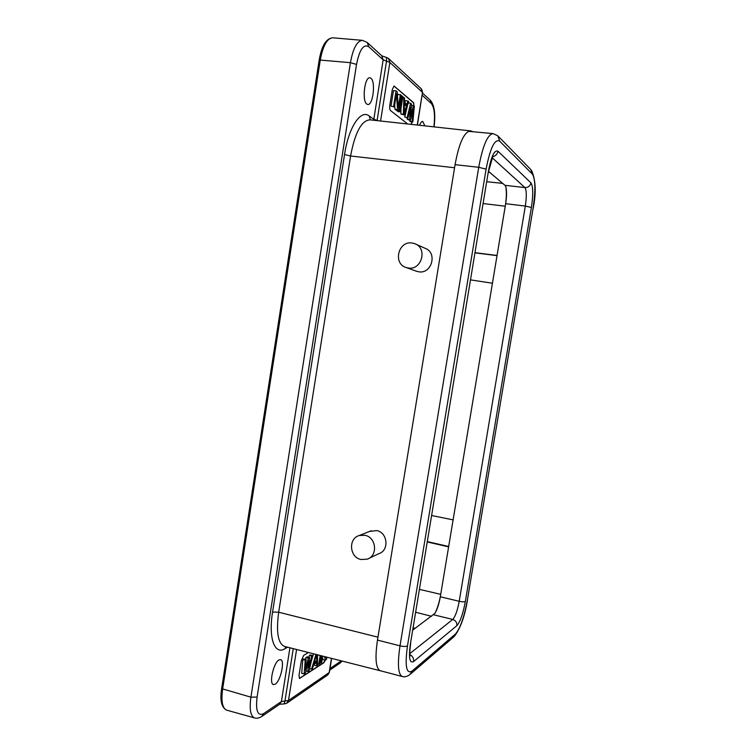 <?xml version="1.0" encoding="UTF-8"?>
<svg xmlns="http://www.w3.org/2000/svg" width="756" height="756" viewBox="0 0 756 756"><rect width="100%" height="100%" fill="white"/><g stroke="black" fill="none" stroke-linecap="round" stroke-linejoin="round"><path stroke-width="1.13" d="M412.19 243.026C398.223 240.493 392.629 263.844 406.284 267.567L408.155 267.993C421.697 270.629 427.887 248.091 414.779 243.697L412.19 243.026M416.093 271.111L418.616 271.782C431.77 274.352 437.771 252.542 425.052 248.28L415.762 244.141M369.117 558.268L378.879 553.657C389.453 550.453 387.705 532.413 376.639 530.57L369.523 531.44M361.037 559.506L367.255 559.147C378.142 555.868 376.337 537.232 364.95 535.305L359.355 535.503C348.053 538.291 349.395 557.427 361.037 559.506M381.487 671.035L380.58 670.789M377.953 637.176L377.471 640.096C374.853 658.268 375.789 668.474 380.277 670.714L402.239 676.516C398.072 674.352 397.325 664.127 400.009 645.841L478.728 167.293L455.074 164.676L454.573 167.747L350.586 156.001L278.671 612.218L377.953 637.176L454.573 167.747M402.239 676.516C404.507 677.225 407.04 676.601 409.837 674.626L412.048 671.092C406.293 674.343 404.772 665.951 407.475 645.917L486.099 169.146L478.728 167.293C482.725 145.804 487.488 134.568 493.016 133.595L468.796 131.374C463.23 133.973 458.656 145.076 455.074 164.676M468.796 131.374L470.922 130.92L472.5 131.535M427.423 541.986L448.62 546.871L505.66 203.695C506.813 196.163 506.851 190.493 505.783 186.704L504.961 185.305L488.584 171.442M505.499 204.668C506.539 197.193 506.643 191.202 505.783 186.704M440.474 595.851C439.085 603.042 437.233 608.873 434.927 613.343C437.214 609.534 439.019 604.025 440.313 596.786L448.62 546.871M434.927 613.343L412.889 629.994M488.442 172.283L489.737 172.415M475.165 252.693L497.061 255.471M475.137 252.863L497.032 255.641M492.449 283.235L470.676 279.9M431.789 515.535L453.109 519.882M427.48 541.627L448.686 546.503M413.258 627.811L415.195 628.302M413.078 628.86L414.08 629.124M424.9 125.874L422.689 121.414C421.612 121.376 420.582 122.661 419.608 125.298M296.579 649.489L288.471 700.519L286.618 703.316L284.048 703.94L284.955 701.01L288.471 700.519L329.153 672.566L331.44 658.344M275.146 684.218C280.599 681.279 285.201 660.29 280.552 659.638L278.983 659.941C273.559 662.502 268.739 684.067 273.492 684.596L275.146 684.218M366.84 104.092L367.794 104.479C372.982 105.575 375.864 81.676 370.922 78.265L369.892 77.802C364.638 76.545 361.803 101.143 366.84 104.092M373.672 120.261L383.15 59.818L386.514 61.16L386.571 57.484L381.865 55.859M287.601 647.212L284.899 648.752C274.626 655.254 268.267 638.121 272.566 612.067L344.538 154.536C348.62 127.169 360.81 109.025 369.221 115.98L373.729 119.25L377.121 120.384L386.514 61.16L389.869 62.464L380.561 121.017M325.345 660.168L323.804 662.785L299.499 678.482L299.017 675.278L301.351 660.621L303.685 655.414L308.457 652.504M325.08 660.205L323.577 662.719L299.385 678.434M307.89 671.536L308.524 660.631L305.405 673.152L304.158 673.965L305.226 660.177L306.171 659.591L305.329 670.156L308.353 658.24L309.582 657.465L309.043 667.756L311.727 656.132L309.308 655.49L310.225 654.932L312.644 655.565L309.119 670.733L307.89 671.536L305.944 671.007M309.308 655.49L308.892 657.285M308.353 658.24L305.915 657.588L307.153 656.822L309.582 657.465M305.915 657.588L305.452 659.402M305.226 660.177L302.778 659.525L303.723 658.939L306.171 659.591M302.778 659.525L301.71 673.303L304.158 673.965M313.532 653.798L311.368 661.056M314.279 664.118L314.279 665.185L316.66 665.828L316.651 662.596L313.664 664.515L312.474 668.55L311.566 669.145L309.61 668.616M317.482 656.794L317.794 654.876M322.5 657.266L322.888 659.619L325.231 660.243L324.636 656.614M311.727 656.132L312.644 655.565M317.473 654.8L317.548 665.242L316.66 665.828M311.566 669.145L315.942 654.413M316.547 654.564L314.005 663.201L316.698 661.481L316.66 654.592M316.698 661.481L314.666 660.942M320.922 655.679L319.608 663.91L317.539 664.165M318.73 664.477L320.166 655.48M322.68 656.123L321.64 662.577L319.769 662.88M320.771 663.144L321.933 655.934M325.817 656.917L325.987 657.9L326.138 657.002M326.866 657.181L326.507 659.412L325.231 660.243M414.09 108.873L413.693 102.778L394.074 86.004L392.326 89.435L389.841 105.008C389.501 107.777 389.718 109.62 390.512 110.537L407.682 123.984M411.444 124.4L412.02 121.754M393.942 86.004L413.447 102.759L414.156 106.256M411.774 121.735L411.198 124.371M407.654 104.791L404.753 117.076L407.966 117.898L404.753 117.076M407.219 117.823L407.134 118.975L408.079 119.731L410.565 119.977L407.134 118.975M409.828 119.902L409.724 121.036L410.423 121.593L412.889 121.839L409.724 121.036M404.365 115.007L403.392 114.222L403.846 97.467L404.583 98.091L404.451 102.372L406.879 104.413L407.975 100.983L408.694 101.597L404.365 115.007L400.86 113.976L401.011 108.221M407.975 100.983L405.452 100.746L404.829 102.693M400.434 111.85L399.688 111.245L402.126 95.993L402.863 96.626L400.434 111.85L397.883 111.604L397.24 110.31M397.495 96.22L397.807 94.273L401.124 95.143L398.686 110.442L396.125 110.196L394.982 109.289L394.679 104.989M398.686 110.442L397.552 109.535L396.465 93.791L394.358 106.974L390.994 106.105L393.46 90.597L396.059 90.833L397.212 91.816L398.242 107.881L400.378 94.509M407.248 117.322L410.593 103.213L411.529 104.016L410.546 116.774L413.4 105.613L411.425 105.424M413.4 105.613L414.326 106.398L412.889 121.839M412.19 121.281L413.305 109.45L410.565 119.977M409.62 119.221L410.499 107.097L407.966 117.898M410.593 103.213L408.24 102.996M403.392 114.222L400.86 113.976M403.846 97.467L402.75 97.363M404.375 103.761L404.082 113.334L406.558 105.585L404.375 103.761M406.558 105.585L404.318 105.377M402.126 95.993L401.011 95.889M399.688 111.245L397.127 111M397.552 109.535L394.982 109.289M394.358 106.974L390.994 106.105M393.583 106.36L396.059 90.833M272.566 612.067L278.671 612.218C276.034 632.224 278 643.63 284.577 646.437L381.052 670.959M377.471 640.096L400.009 645.841C403.562 646.635 406.048 646.663 407.475 645.917M486.099 169.146C490.209 147.921 494.745 138.584 499.688 141.155L497.769 135.778L493.016 133.595M498.563 136.59L530.759 169.505L532.432 174.173L499.688 141.155M532.432 174.173C535.465 179.389 535.645 190.947 532.989 208.845L467.397 599.914L532.989 208.845M467.397 599.914C464.175 617.104 460.196 628.463 455.462 634.01L453.515 637.11L410.706 673.88M412.048 671.092L455.462 634.01M531.392 207.494L465.346 601.483C463.041 613.768 460.206 621.838 456.851 625.684L413.626 661.528C409.591 663.683 408.533 657.72 410.451 643.63L488.433 171.13C491.315 156.218 494.509 149.594 498.015 151.257L530.967 182.905C533.141 186.505 533.282 194.708 531.392 207.494L525.325 206.057C526.743 196.409 526.611 190.257 524.919 187.592L492.194 157.739M456.851 625.684C457.059 622.557 455.698 620.478 452.75 619.438C455.31 616.603 457.465 610.546 459.213 601.285L525.325 206.057L505.66 203.695M440.313 596.786L459.213 601.285C462.247 601.927 464.297 601.993 465.346 601.483M409.79 653.647L452.75 619.438L433.651 614.789M409.828 654.592C412.644 656.057 413.91 658.372 413.626 661.528M410.451 643.63L488.433 171.13M498.015 151.257C497.344 154.215 495.558 156.019 492.676 156.69M504.961 185.305L524.919 187.592C528.104 187.639 530.117 186.071 530.967 182.905M431.591 616.301L415.809 612.303M419.599 589.397L440.729 594.358M486.883 181.724L502.702 183.387M505.254 206.227L483.282 203.544M222.595 689.264C220.998 701.37 222.396 708.344 226.781 710.186C221.489 707.607 219.779 700.425 221.64 688.621L250.907 697.164L350.425 62.672L320.27 60.083L222.595 689.264M221.65 688.555L319.145 60.282M320.27 60.083L319.155 60.244C321.659 45.785 326.214 38.301 332.81 37.8C327.112 38.225 322.935 45.653 320.27 60.083M226.781 710.186L254.602 717.935C250.51 716.168 249.282 709.251 250.907 697.164L257.087 697.07C255.528 710.895 257.701 716.414 263.617 713.607L281.412 701.53L289.935 647.798M257.087 697.07L356.53 64.421L350.425 62.672C353.08 48.252 357.078 40.815 362.426 40.352L332.81 37.8M433.916 126.866C435.201 115.224 434.35 107.465 431.374 103.6L430.079 100.028L422.576 93.168M431.374 103.6L422.235 95.303M330.003 668.55L341.334 660.857M287.1 702.995L327.442 675.136L329.427 672.141L331.638 658.4M329.748 670.109L339.756 663.286L341.4 660.876M279.559 704.346L281.412 701.53L284.955 701.01L293.262 648.648M356.53 64.421C359.487 49.612 363.57 43.725 368.767 46.759L383.15 59.818L381.714 55.736M263.617 713.607L261.689 716.537C258.939 718.134 256.577 718.606 254.602 717.935M362.426 40.352L367.246 42.487L368.767 46.759M386.571 57.484L388.414 58.382L389.869 62.464L422.491 92.402L421.158 88.688L388.82 58.76M378.747 120.809L377.074 120.629M285.768 646.739L284.899 648.752M470.922 130.92L369.835 119.835C361.425 120.563 355.008 132.621 350.586 156.001L344.538 154.536M369.221 115.98L370.421 119.902M417.444 125.061L422.491 92.402L417.236 125.033M416.802 271.366L406.284 267.567M371.205 530.769L359.355 535.503M531.496 170.261C535.824 180.032 536.344 192.931 533.074 208.968M467.529 599.754C464.808 616.338 460.385 628.576 454.28 636.439M409.922 656.227C409.544 654.375 409.799 650.075 410.688 643.337M488.593 171.347L493.025 155.868M222.349 684.067L318.711 63.098M434.095 126.885C435.295 116.698 435.21 106.076 430.447 100.368M327.906 674.815L329.408 672.254M340.181 662.993L342.222 661.084M262.181 716.206L279.54 704.356M381.676 55.708L367.662 42.875M422.661 92.676L421.565 89.076M284.048 703.94L279.729 704.242"/></g></svg>
